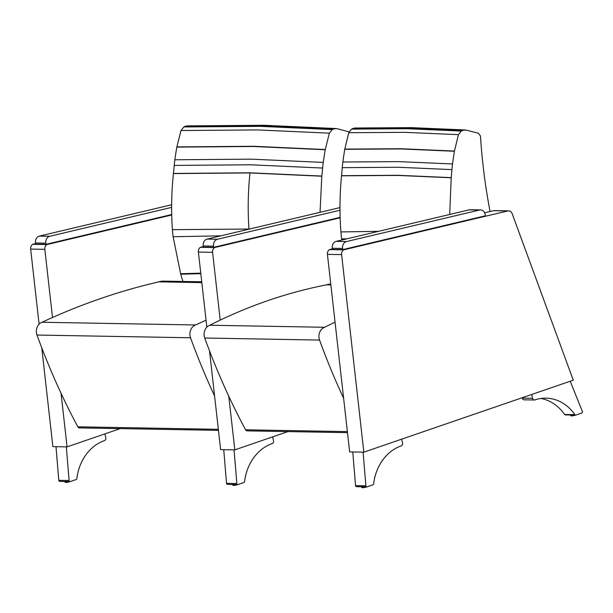 <?xml version="1.0" encoding="UTF-8"?>
<svg xmlns="http://www.w3.org/2000/svg" width="613" height="613" viewBox="0 0 613 613"><rect width="100%" height="100%" fill="white"/><g stroke="black" fill="none" stroke-linecap="round" stroke-linejoin="round"><path stroke-width="0.92" d="M347.487 432.648L247.169 430.87A2.345 1.954 -89 0 1 245.56 429.797A656.715 548.26 -89 0 1 204.727 338.024A9.379 7.831 -89 0 1 209.784 325.235L324.622 327.281A610.096 509.334 -89 0 1 335.05 322.154M209.784 325.235A610.096 509.334 -89 0 1 326.553 284.83L330.859 284.907M324.622 327.281A9.379 7.831 91 0 0 319.565 340.069A656.715 548.26 91 0 0 343.617 398.281M326.553 284.83A18.758 15.654 -89 0 1 330.767 284.095M341.824 240.035L341.671 238.955A93.774 78.288 -89 0 1 340.912 231.921C339.487 213.209 339.694 194.513 341.525 175.816L341.541 175.678A446.302 372.597 91 0 0 342.261 167.656A93.827 78.334 -89 0 1 342.866 162.016A394.749 329.556 -89 0 1 344.736 149.319L348.774 132.707L351.601 129.105A16.29 13.601 -89 0 1 353.364 128.286L355.065 128.002M490.071 211.531C485.297 186.643 482.086 161.457 480.462 135.971L478.301 133.213L465.995 130.079L463.037 130.24A16.29 13.601 91 0 0 461.275 131.059L458.447 134.661L454.409 151.265A394.749 329.556 91 0 0 452.54 163.962A93.827 78.334 91 0 0 451.934 169.609A446.302 372.597 -89 0 1 451.214 177.632L449.689 214.473M378.512 231.339L340.912 231.921M341.525 175.816L397.569 175.425L451.199 177.77M341.671 238.955L347.042 238.794M451.214 177.632L397.584 175.287L341.541 175.678M342.261 167.656L398.304 167.265L451.934 169.609M452.54 163.962L398.91 161.625L342.866 162.016M344.736 149.319L400.779 148.936L454.409 151.265M454.448 151.059L400.818 148.729L344.767 149.112M458.447 134.661L404.818 132.339L348.774 132.707M461.275 131.059L407.645 128.738L351.601 129.105M463.037 130.24L409.407 127.925L353.364 128.286M508.644 210.849L494.453 210.604A4.689 3.916 91 0 0 493.634 210.688L507.825 210.941A4.689 3.916 -89 0 1 508.644 210.849A4.689 3.916 -89 0 1 512.146 213.631L573.278 380.183L363.846 452.156L341.617 254.617A4.689 3.916 -89 0 1 343.617 249.859L329.426 249.606A4.689 3.916 91 0 0 327.426 254.364L341.617 254.617M363.846 452.156L349.655 451.904L327.426 254.364M329.426 249.606L332.415 248.893M484.684 212.811L493.634 210.688M507.825 210.941L343.617 249.859M480.546 209.914L470.225 209.73A5.862 4.896 91 0 0 469.206 209.845L336.2 241.369A5.862 4.896 91 0 0 332.315 248.25L342.636 248.434A5.862 4.896 -89 0 1 346.521 241.553L479.527 210.029A5.862 4.896 -89 0 1 480.546 209.914A5.862 4.896 -89 0 1 485.251 214.642L485.435 215.791L342.82 249.583L342.636 248.434M342.82 249.583L332.499 249.407L332.315 248.25M401.645 439.169L402.542 442.984A2.314 1.931 91 0 1 401.193 445.881A46.113 38.496 -89 0 0 373.624 483.849A1.172 0.981 -89 0 1 372.919 484.814L367.118 486.806A1.172 0.981 -89 0 1 365.884 485.803L355.563 485.619A1.172 0.981 91 0 0 356.513 486.668L366.835 486.852M363.088 452.149L365.884 485.803M355.563 485.619L352.766 451.965M564.596 414.48A1.172 0.981 91 0 0 565.332 414.901L575.653 415.085A1.172 0.981 -89 0 1 574.917 414.664L564.596 414.48A46.113 38.496 91 0 0 540.888 398.481M570.205 381.232L582.35 411.407A1.172 0.981 -89 0 1 581.729 413.047L575.936 415.039A1.172 0.981 -89 0 1 575.653 415.085M522.245 398.113L532.574 398.297A2.314 1.931 91 0 0 534.398 399.998L524.077 399.814A2.314 1.931 -89 0 1 522.245 398.113L522.161 397.745M534.398 399.998A2.314 1.931 91 0 0 534.973 399.906A46.113 38.496 -89 0 1 546.053 398.159A46.113 38.496 -89 0 1 574.917 414.664M531.678 394.481L532.574 398.297M182.889 281.459A230.189 192.175 -89 0 1 180.751 274.21A93.682 78.203 -89 0 1 180.613 273.712L173.119 236.718A93.728 78.249 -89 0 1 172.406 229.683C171.119 210.949 171.464 192.252 173.425 173.579L173.441 173.433A446.241 372.543 91 0 0 174.222 165.418A93.812 78.318 -89 0 1 174.866 159.778A394.749 329.549 -89 0 1 176.835 147.105L180.988 130.531L183.846 126.96A16.313 13.616 -89 0 1 185.616 126.155L187.256 125.887M249.529 229.032L172.406 229.683M173.425 173.579L249.981 172.943L321.81 176.215L320.032 212.328M173.119 236.718L220.795 235.844M200.765 273.16L180.613 273.712M180.751 274.21L200.819 273.659M349.241 131.918L336.951 128.661L334.001 128.791A16.313 13.616 91 0 0 332.231 129.596L329.373 133.167L325.219 149.741A394.749 329.549 91 0 0 323.25 162.422A93.812 78.318 91 0 0 322.607 168.054A446.241 372.543 -89 0 1 321.825 176.077L321.81 176.215M321.825 176.077L249.997 172.805L173.441 173.433M174.222 165.418L250.771 164.79L322.607 168.054M323.25 162.422L251.414 159.158L174.866 159.778M176.835 147.105L253.376 146.484L325.219 149.741M325.25 149.534L253.414 146.277L176.866 146.898M329.373 133.167L257.529 129.925L180.988 130.531M332.231 129.596L260.379 126.355L183.846 126.96M334.001 128.791L262.149 125.558L185.616 126.155M218.45 430.357L79.429 427.889A2.345 1.954 -89 0 1 77.82 426.817A656.715 548.26 -89 0 1 36.987 335.043A9.379 7.831 -89 0 1 42.044 322.254L195.593 324.982A802.563 670.017 -89 0 1 206.06 320.216M42.044 322.254A802.563 670.017 -89 0 1 158.821 281.85L201.823 282.616M195.593 324.982A9.379 7.831 91 0 0 190.536 337.771A656.715 548.26 91 0 0 214.581 395.967M158.821 281.85A18.758 15.654 -89 0 1 163.41 281.114L201.731 281.788M171.717 214.527L46.044 244.311L45.86 243.162A5.862 4.896 -89 0 1 49.745 236.273L171.64 207.386M171.648 204.757L39.424 236.089A5.862 4.896 91 0 0 35.539 242.978L45.86 243.162M46.044 244.311L35.723 244.127L35.539 242.978M340.123 217.354L213.784 247.292L213.6 246.142A5.862 4.896 -89 0 1 217.485 239.254L339.985 210.228M339.97 207.6L207.163 239.07A5.862 4.896 91 0 0 203.278 245.959L213.6 246.142M213.784 247.292L203.462 247.108L203.278 245.959M120.24 428.61L67.078 446.885L52.879 446.632L41.761 347.824M39.102 324.162L30.65 249.085L44.841 249.338A4.689 3.916 -89 0 1 46.849 244.579L32.658 244.326A4.689 3.916 91 0 0 30.65 249.085M32.658 244.326L35.646 243.622M171.724 214.987L46.849 244.579M67.078 446.885L61.039 393.24M52.511 317.488L44.841 249.338M104.869 433.897L105.765 437.713A2.314 1.931 91 0 1 104.425 440.609A46.113 38.496 -89 0 0 76.847 478.577A1.172 0.981 -89 0 1 76.142 479.542L70.349 481.534A1.172 0.981 -89 0 1 69.108 480.531L58.787 480.347A1.172 0.981 91 0 0 59.745 481.397L70.066 481.58M66.319 446.869L69.108 480.531M58.787 480.347L55.998 446.685M287.98 431.59L234.817 449.865L220.619 449.613L209.5 350.805M206.834 327.143L198.39 252.066L212.581 252.318A4.689 3.916 -89 0 1 214.588 247.56L200.39 247.307A4.689 3.916 91 0 0 198.39 252.066M200.39 247.307L203.378 246.602M340.138 217.807L214.588 247.56M234.817 449.865L228.779 396.22M220.213 320.116L212.581 252.318M272.609 436.877L273.505 440.693A2.314 1.931 91 0 1 272.164 443.59A46.113 38.496 -89 0 0 244.587 481.557A1.172 0.981 -89 0 1 243.882 482.523L238.089 484.515A1.172 0.981 -89 0 1 236.848 483.511L226.526 483.328A1.172 0.981 91 0 0 227.477 484.377L237.798 484.561M234.059 449.85L236.848 483.511M226.526 483.328L223.737 449.666M204.727 338.024L319.565 340.069M245.56 429.797L347.372 431.606M469.206 209.845L479.527 210.029M346.521 241.553L336.2 241.369M366.137 486.845A3.372 0.536 166.8 0 1 361.716 487.35L361.578 486.76M362.076 487.504A3.08 0.49 -13.2 0 0 363.616 487.634A3.08 0.49 -13.2 0 0 366.873 486.852L363.034 487.703L361.716 487.35M574.933 415.07A3.372 0.536 166.8 0 1 571.216 415.706A3.372 0.536 166.8 0 1 570.649 415.545L570.519 414.993M571.515 415.905A3.08 0.49 -13.2 0 0 575.684 415.085M248.97 229.024C247.683 210.297 248.02 191.608 249.981 172.943M77.82 426.817L218.335 429.315M36.987 335.043L190.536 337.771M49.745 236.273L39.424 236.089M217.485 239.254L207.163 239.07M69.369 481.565A3.372 0.536 166.8 0 1 64.947 482.079L64.802 481.481M65.3 482.224A3.08 0.49 -13.2 0 0 66.84 482.362A3.08 0.49 -13.2 0 0 70.097 481.58L66.258 482.431L64.947 482.079M237.101 484.546A3.372 0.536 166.8 0 1 232.679 485.059L232.542 484.469M233.04 485.205A3.08 0.49 -13.2 0 0 234.58 485.343A3.08 0.49 -13.2 0 0 237.836 484.561L233.997 485.412L232.679 485.059M465.213 129.971L411.285 127.642L354.973 128.01M575.707 415.085L571.446 415.913L570.649 415.545M336.146 128.546L263.965 125.29L187.157 125.895"/></g></svg>
